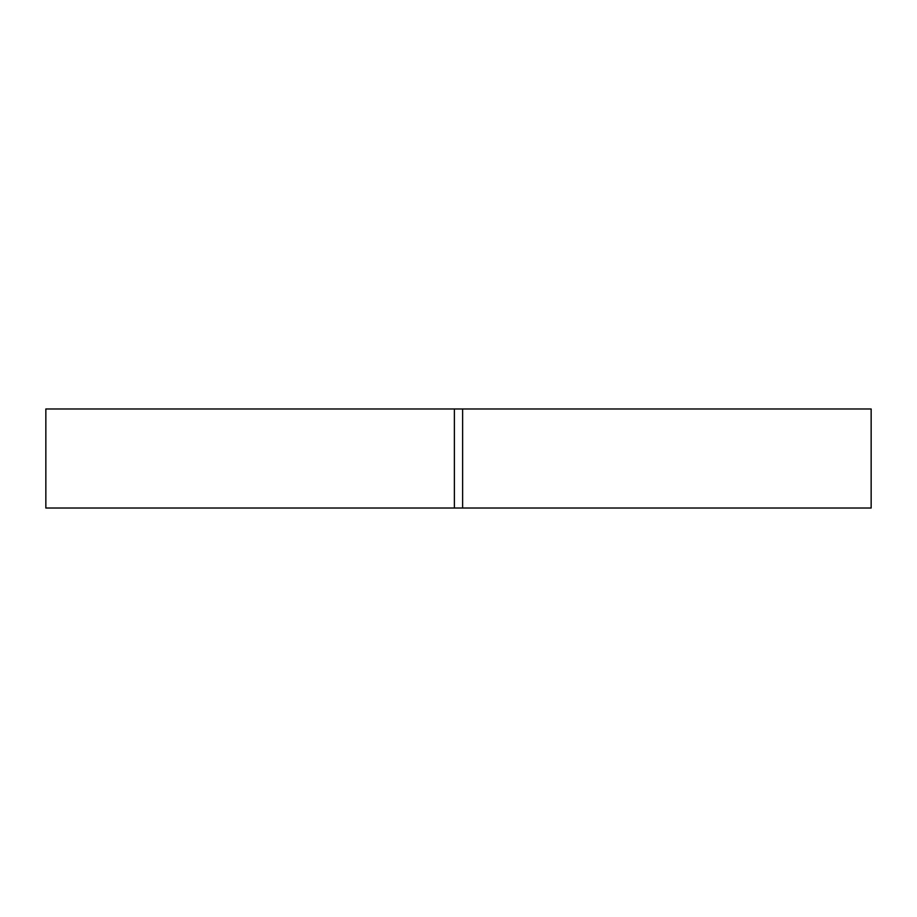 <?xml version="1.0" encoding="UTF-8"?>
<svg xmlns="http://www.w3.org/2000/svg" width="917" height="917" viewBox="0 0 917 917"><rect width="100%" height="100%" fill="white"/><g stroke="black" fill="none" stroke-linecap="round" stroke-linejoin="round"><path stroke-width="1.38" d="M454.373 408.982L454.373 508.018L871.15 508.018L871.15 408.982L45.85 408.982L45.85 508.018L454.373 508.018M462.627 408.982L462.627 508.018"/></g></svg>
